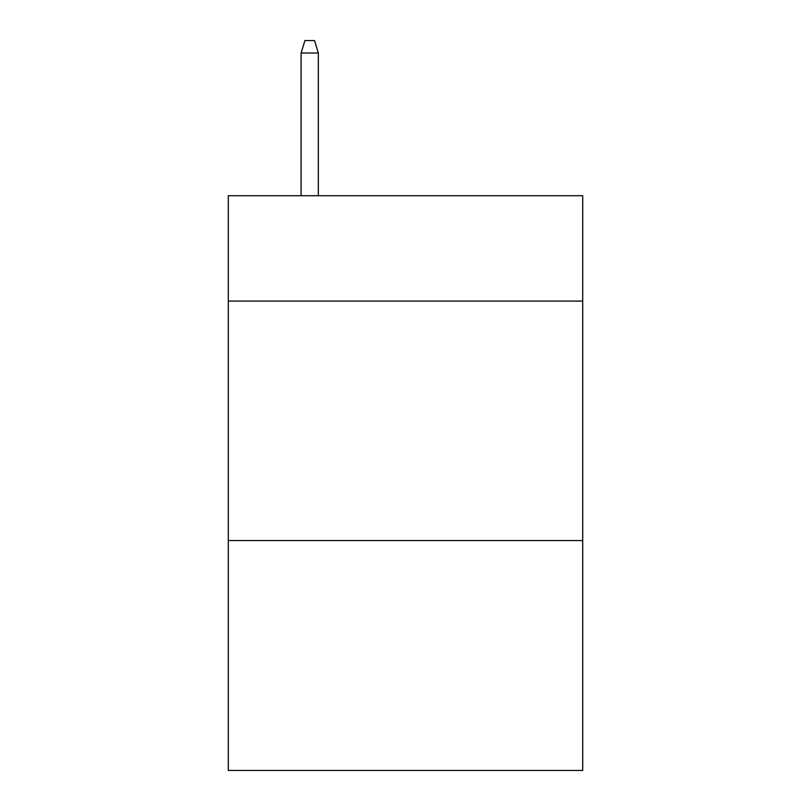 <?xml version="1.0" encoding="UTF-8"?>
<svg xmlns="http://www.w3.org/2000/svg" width="811" height="811" viewBox="0 0 811 811"><rect width="100%" height="100%" fill="white"/><g stroke="black" fill="none" stroke-linecap="round" stroke-linejoin="round"><path stroke-width="1.22" d="M582.703 301.094L582.703 195.725L228.296 195.725L228.296 301.094L582.703 301.094L582.703 770.45L228.296 770.45L228.296 301.094M582.703 540.562L228.296 540.562M318.338 195.725L318.338 52.999L301.094 52.999L301.094 195.725M301.094 52.999L304.926 40.55L314.506 40.55L318.338 52.999"/></g></svg>
